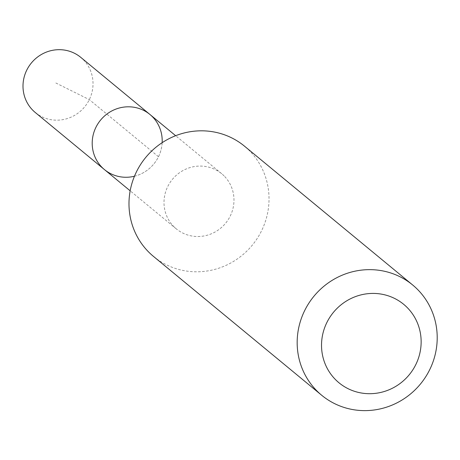 <?xml version="1.0" encoding="UTF-8"?>
<svg xmlns="http://www.w3.org/2000/svg" width="460" height="460" viewBox="0 0 460 460"><rect width="100%" height="100%" fill="white"/><g stroke="black" fill="none" stroke-linecap="round" stroke-linejoin="round"><path stroke-width="0.34" stroke-dasharray="2.3 1.72" d="M162.156 142.68A35.73 34.494 -50.5 0 1 134.458 176.232M35.265 112.493A35.742 34.506 129.5 0 0 83.547 108.14A35.742 34.506 129.5 0 0 83.116 59.501A35.742 34.506 129.5 0 0 80.764 57.362M224.083 175.892A35.719 34.483 129.5 0 0 221.731 173.754A35.719 34.483 129.5 0 0 173.477 178.095A35.719 34.483 129.5 0 0 173.903 226.705A35.719 34.483 129.5 0 0 176.261 228.844A35.719 34.483 129.5 0 0 224.509 224.497A35.719 34.483 129.5 0 0 224.083 175.892M149.948 114.488A35.73 34.494 -50.5 0 1 152.3 116.621A35.73 34.494 -50.5 0 1 152.726 165.243A35.73 34.494 -50.5 0 1 104.46 169.596M153.502 256.433A71.484 69.011 129.5 0 0 252.23 245.243A71.484 69.011 129.5 0 0 244.507 146.182M158.487 156.733L89.309 99.624L55.395 82.765M221.731 173.754L175.645 135.706M176.261 228.844L130.163 190.808"/><path stroke-width="0.69" d="M134.458 176.232A35.73 34.494 -50.5 0 1 104.46 169.596A35.73 34.494 -50.5 0 1 100.596 120.077A35.73 34.494 -50.5 0 1 149.948 114.488A35.73 34.494 -50.5 0 1 152.3 116.621A35.73 34.494 -50.5 0 1 162.156 142.68M80.764 57.362A35.742 34.506 129.5 0 0 32.476 61.709A35.742 34.506 129.5 0 0 32.901 110.348A35.742 34.506 129.5 0 0 35.265 112.493L104.46 169.596A35.73 34.494 -50.5 0 1 100.596 120.077A35.73 34.494 -50.5 0 1 149.948 114.488L80.764 57.362M412.695 285.01L244.507 146.182A71.484 69.011 129.5 0 0 147.936 154.882A71.484 69.011 129.5 0 0 148.793 252.155A71.484 69.011 129.5 0 0 153.502 256.433L321.684 395.261A71.484 69.011 129.5 0 0 420.411 384.065A71.484 69.011 129.5 0 0 412.695 285.01A71.484 69.011 129.5 0 0 316.123 293.704A71.484 69.011 129.5 0 0 316.974 390.977A71.484 69.011 129.5 0 0 321.684 395.261M335.616 379.724A50.847 49.093 129.5 0 0 419.261 355.551A50.847 49.093 129.5 0 0 359.128 295.395A50.847 49.093 129.5 0 0 335.616 379.724M175.645 135.706L149.948 114.488M130.163 190.808L104.46 169.596"/></g></svg>
